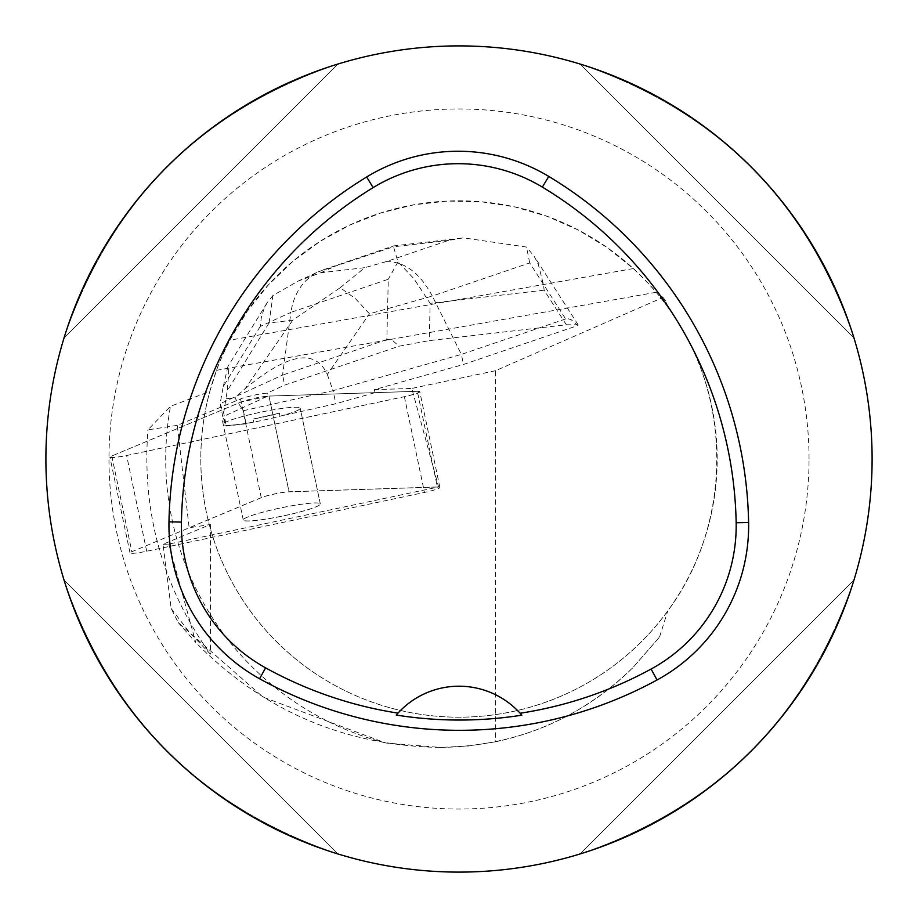 <?xml version="1.0" encoding="UTF-8"?>
<svg xmlns="http://www.w3.org/2000/svg" width="918" height="918" viewBox="0 0 918 918"><rect width="100%" height="100%" fill="white"/><g stroke="black" fill="none" stroke-linecap="round" stroke-linejoin="round"><path stroke-width="0.69" stroke-dasharray="4.59 3.44" d="M249.214 521.011A39.348 4.165 -11.8 0 1 243.281 520.058A39.348 4.165 -11.8 0 1 280.931 507.906A39.348 4.165 -11.8 0 1 320.302 503.902A39.348 4.165 -11.8 0 1 292.899 513.759A39.348 4.165 -11.8 0 1 249.214 521.011M437.404 487.022L289.044 491.819A16.398 1.733 168.2 0 0 261.274 497.694L131.859 551.707A16.398 1.733 168.2 0 0 130.023 552.957A16.398 1.733 168.2 0 0 146.696 551.236L424.472 492.427A16.398 1.733 168.2 0 0 439.883 487.412A16.398 1.733 168.2 0 0 437.404 487.022L417.323 391.286A16.398 1.733 -11.8 0 1 419.79 391.688A16.398 1.733 -11.8 0 1 404.379 396.691L126.615 455.5A16.398 1.733 -11.8 0 1 109.93 457.221A16.398 1.733 -11.8 0 1 111.778 455.982L241.182 401.969A16.398 1.733 -11.8 0 1 268.963 396.083L417.323 391.286M229.133 425.275A39.348 4.165 -11.8 0 1 223.2 424.334A39.348 4.165 -11.8 0 1 260.85 412.171A39.348 4.165 -11.8 0 1 300.209 408.166A39.348 4.165 -11.8 0 1 272.818 418.023A39.348 4.165 -11.8 0 1 229.133 425.275M529.709 262.915L526.507 247.057L463.383 237.854L448.466 240.436L386.214 261.619C404.413 261.355 419.79 272.83 432.321 296.055L529.709 262.915L565.649 318.936L567.886 318.672L571.237 319.762L577.892 325.534L463.464 364.469L374.383 389.645L411.815 388.429L438.586 486.976L169.532 543.938L169.532 546.853L168.763 544.099L169.532 543.938M577.892 325.534L578.145 324.823L566.337 324.777L429.268 340.612L399.089 346.189L392.445 340.417L389.898 339.442L386.857 339.58L388.28 279.256L290.891 312.384C293.955 292.934 303.307 279.324 318.936 271.556L393.524 246.781L393.374 245.944L463.395 237.9M633.328 268.561L229.775 340.188L247.263 311.259L268.366 284.867L292.75 261.458L319.969 241.445L349.586 225.139L381.062 212.861L413.88 204.783L447.468 201.065L481.261 201.776L514.665 206.883L547.117 216.315L578.065 229.902L606.97 247.412L633.328 268.561C645.974 280.805 653.582 288.711 656.163 292.303L660.031 296.996L663.037 297.443L495.525 370.711L495.525 741.801C548.459 730.453 594.21 705.77 632.777 667.765L659.549 637.012L632.777 667.765C579.373 719.655 515.25 746.219 440.411 747.447L385.87 743.018L263.156 697.175L178.276 622.622L171.161 608.519L163.002 544.282L210.394 524.499L189.131 527.758L177.3 425.355L240.55 398.951A16.398 1.733 -11.8 0 1 267.195 393.134L284.672 385.112L399.089 346.189M177.3 425.355L147.936 429.842L170.496 406.318L209.797 391.458L216.51 370.333C218.025 365.353 222.443 355.3 229.775 340.188M495.525 370.711L411.815 388.429M374.383 389.645L375.014 392.652L268.963 396.083A16.398 1.733 168.2 0 0 267.827 396.14L267.195 393.134M432.711 464.634L437.393 486.976L289.044 491.761L268.963 396.083L417.323 391.286C422.073 391.734 417.759 393.535 404.379 396.691L126.615 455.5C113.006 458.059 108.06 458.22 111.778 455.982L241.182 401.969L268.963 396.083L289.044 491.819M240.55 398.951L261.251 497.648A16.398 1.733 -11.8 0 1 289.044 491.761M300.071 511.888A39.348 4.165 168.2 0 0 320.29 503.856A39.348 4.165 168.2 0 0 280.931 507.861A39.348 4.165 168.2 0 0 243.27 520.013A39.348 4.165 168.2 0 0 300.071 511.888M279.99 416.198A39.348 4.165 168.2 0 0 300.209 408.166A39.348 4.165 168.2 0 0 267.253 410.885A39.348 4.165 168.2 0 0 225.036 422.555L224.405 419.537A39.348 4.165 168.2 0 0 222.569 421.316A39.348 4.165 168.2 0 0 225.449 422.246L226.08 425.252A39.348 4.165 168.2 0 0 253.804 422.05L253.173 419.044A39.348 4.165 168.2 0 0 279.359 413.192L279.99 416.198L335.827 403.736L375.014 392.652M279.359 413.192L253.173 419.044M225.449 422.246L224.405 419.537M385.87 743.018A293.278 293.278 0 0 1 170.496 406.318M171.161 608.519L189.487 632.399L210.394 654.155C162.532 586.889 141.716 512.118 147.936 429.842M660.031 296.996A258.188 258.188 0 0 1 667.811 307.151C733.046 394.751 733.046 523.249 667.811 610.849A258.188 258.188 0 0 1 209.797 391.458M659.549 637.012L667.811 610.849M662.566 296.847A260.253 260.253 0 0 1 666.101 301.391L663.037 297.443M667.811 307.151L666.101 301.391M210.394 524.499L210.394 654.155M437.393 486.976A16.398 1.733 -11.8 0 1 438.586 486.976M163.002 544.282L168.763 544.099M261.251 497.648L189.131 527.758M45.9 459A413.1 413.1 0 0 1 459 45.9A413.1 413.1 0 0 1 872.1 459A413.1 413.1 0 0 1 459 872.1A413.1 413.1 0 0 1 45.9 459M580.038 853.97C716.488 807.806 807.806 716.488 853.97 580.038C807.806 716.488 716.488 807.806 580.038 853.97L853.97 580.038L580.038 853.97M853.97 337.962C807.806 201.512 716.488 110.194 580.038 64.03C716.488 110.194 807.806 201.512 853.97 337.962L580.038 64.03L853.97 337.962M337.962 64.03C201.512 110.194 110.194 201.512 64.03 337.962C110.194 201.512 201.512 110.194 337.962 64.03L64.03 337.962L337.962 64.03M64.03 580.038C110.194 716.488 201.512 807.806 337.962 853.97C201.512 807.806 110.194 716.488 64.03 580.038L337.962 853.97L64.03 580.038M521.837 715.179A82.62 82.62 0 0 0 521.286 714.537M520.598 713.756A82.62 82.62 0 0 0 397.517 713.642M396.828 714.411A82.62 82.62 0 0 0 396.266 715.053M717.188 459A258.188 258.188 0 0 0 459 200.812A258.188 258.188 0 0 0 200.812 459A258.188 258.188 0 0 0 459 717.188A258.188 258.188 0 0 0 717.188 459A258.188 258.188 0 0 0 459 200.812A258.188 258.188 0 0 0 200.812 459A258.188 258.188 0 0 0 459 717.188A258.188 258.188 0 0 0 717.188 459M178.276 622.622L195.752 642.497L169.532 546.853M495.525 741.801L468.111 746.036L440.411 747.447C344.571 745.76 263.018 710.773 195.752 642.497M565.649 318.936L461.364 354.417L463.464 364.469M386.857 339.58L282.56 375.072L284.672 385.112M566.337 324.777L544.133 290.168L543.536 284.809L538.258 264.304L534.242 256.42L526.507 247.057M448.466 240.436L393.524 246.781L397.976 261.905L413.88 278.67L430.14 303.33L429.268 340.612M397.976 261.905L388.28 279.256M340.211 287.713L364.825 267.654L320.852 272.738L297.994 281.149L272.921 295.493L269.066 322.929L292.727 320.198L340.211 287.713L355.518 298.717L369.449 313.818L432.321 296.055L461.364 354.417L333.085 390.666L335.827 403.736M272.921 295.493L267.046 302.951L263.936 309.033L261.343 317.41L260.264 326.429L290.891 312.384L282.56 375.072L220.079 403.725L222.822 416.783L267.827 396.14M225.036 422.555L222.822 416.783M253.804 422.05L246.104 423.772L226.39 426.055L226.08 425.252M292.727 320.198L245.06 388.796L234.767 397.746L243.362 410.713L246.104 423.772M245.06 388.796C288.011 353.097 315.425 348.324 327.301 374.464L369.449 313.818M243.362 410.713L333.085 390.666L327.301 374.464M260.264 326.429L223.281 386.489L220.079 403.725L223.648 412.985L226.39 426.055M223.281 386.489L227.905 366.511C229.087 364.836 228.869 372.949 227.239 390.861L269.066 322.929M223.648 412.985L227.239 390.861M226.517 398.699L234.767 397.746M146.696 551.236L126.615 455.5M404.379 396.691L424.472 492.427M261.274 497.694L241.182 401.969M111.778 455.982L131.859 551.707M656.163 292.303L216.51 370.333M809.045 459A350.045 350.045 0 0 0 283.983 155.853A350.045 350.045 0 0 0 283.983 762.147A350.045 350.045 0 0 0 809.045 459M544.133 290.168L430.14 303.33M386.214 261.619L364.825 267.654M320.852 272.738L331.272 267.964M130.023 552.957L109.93 457.221M439.883 487.412L419.79 391.688M320.302 503.902L300.209 408.166L320.29 503.856M243.281 520.058L223.2 424.334M222.569 421.316L243.27 520.013M578.145 324.823L534.494 256.799M323.285 269.835L393.386 245.978M297.857 281.218L318.764 271.636M266.931 303.135L227.905 366.511"/><path stroke-width="1.38" d="M168.981 521.837A413.1 413.1 0 0 1 366.638 176.99A175.567 175.567 0 0 1 548.792 176.44A413.1 413.1 0 0 1 748.606 522.526A175.567 175.567 0 0 1 657.047 679.986A413.1 413.1 0 0 1 259.576 678.746A175.567 175.567 0 0 1 168.981 521.837L181.431 522.067A400.65 400.65 0 0 1 373.133 187.616A163.117 163.117 0 0 1 542.354 187.1A400.65 400.65 0 0 1 736.156 522.755A163.117 163.117 0 0 1 651.091 669.05A400.65 400.65 0 0 1 520.127 713.24L521.837 715.179A402.83 402.83 0 0 1 396.266 715.053L397.987 713.125A400.65 400.65 0 0 1 265.6 667.845A163.117 163.117 0 0 1 181.431 522.067M397.987 713.125A82.62 82.62 0 0 1 520.127 713.24M45.9 459A413.1 413.1 0 0 1 665.55 101.244A413.1 413.1 0 0 1 665.55 816.756A413.1 413.1 0 0 1 45.9 459M521.286 714.537A82.62 82.62 0 0 0 520.598 713.756M397.517 713.642A82.62 82.62 0 0 0 396.828 714.411M373.133 187.616L366.638 176.99M542.354 187.1L548.792 176.44M736.156 522.755L748.606 522.526M651.091 669.05L657.047 679.986M265.6 667.845L259.576 678.746"/></g></svg>
